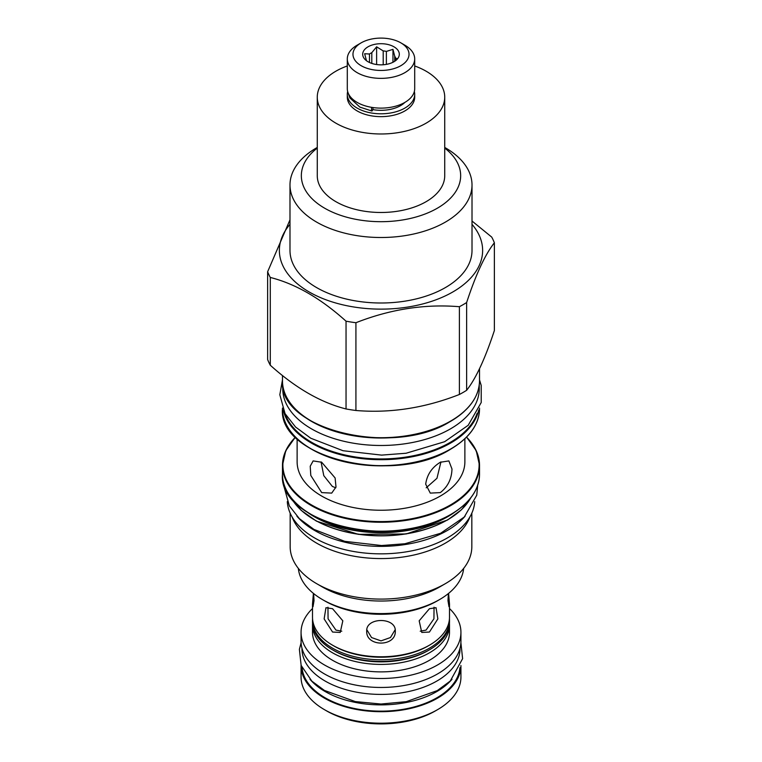 <?xml version="1.0" encoding="UTF-8"?>
<svg xmlns="http://www.w3.org/2000/svg" width="762" height="762" viewBox="0 0 762 762"><rect width="100%" height="100%" fill="white"/><g stroke="black" fill="none" stroke-linecap="round" stroke-linejoin="round"><path stroke-width="1.14" d="M296.904 516.179A93.764 54.131 0 0 0 314.696 530.514A93.764 54.131 180 0 0 465.096 516.169M287.293 501.644A93.764 54.131 0 0 0 314.696 537.991A93.764 54.131 180 0 0 415.338 550.088A93.764 54.131 180 0 0 474.707 501.634M469.878 516.96A90.83 52.445 180 0 1 445.227 543.211A90.83 52.445 0 0 1 355.14 556.403A90.83 52.445 0 0 1 292.122 516.96M290.17 513.14L290.17 546.659A90.83 52.445 0 0 0 316.773 583.74A90.83 52.445 0 0 0 445.227 583.74L439.531 587.035L445.227 583.74A90.83 52.445 180 0 0 471.83 546.659L471.83 513.14M316.773 583.74L322.469 587.035A82.772 47.787 0 0 0 439.531 587.035M298.352 568.414A82.772 47.787 0 0 0 322.469 599.589A82.772 47.787 0 0 0 439.531 599.589L439.531 599.589A82.772 47.787 0 0 0 463.648 568.414M437.455 600.789L439.531 599.589L437.455 600.789A79.848 46.101 0 0 1 324.545 600.789L322.469 599.589M321.05 461.896L323.793 475.678L332.375 486.442L335.794 487.794M426.206 487.794L436.969 478.288L440.95 461.896M321.697 462.258L335.109 477.955L336.004 486.994L331.718 493.109L321.697 492.604L310.791 475.459L310.22 466.23L313.134 460.915L321.697 462.258M297.123 438.75L297.123 461.82A83.877 48.425 0 0 0 348.901 506.559A83.877 48.425 0 0 0 440.303 496.052A83.877 48.425 180 0 0 464.877 461.82L464.877 438.75M440.303 492.604L430.282 493.109L425.691 484.165C426.968 474.793 431.844 467.487 440.303 462.258L448.866 460.915L451.98 468.992C451.685 478.936 447.799 486.813 440.303 492.604M479.25 385.105L479.25 388.763A98.25 56.721 180 0 1 418.595 441.169A98.25 56.721 180 0 1 311.525 428.873A98.25 56.721 0 0 1 282.75 388.763L282.75 385.105M464.363 411.309A98.25 56.721 180 0 1 311.525 421.396A98.25 56.721 0 0 1 297.637 411.309M311.525 421.176A97.974 56.569 0 0 0 450.275 421.281M267.633 271.758L267.633 359.521A116.1 67.027 0 0 0 270.281 365.217C295.532 388.001 320.792 402.584 346.043 408.956A116.1 67.027 0 0 0 355.921 410.489C390.411 413.356 424.91 408.013 459.4 394.478A116.1 67.027 0 0 0 463.096 392.44A116.1 67.027 180 0 0 466.63 390.306C475.879 378.59 485.118 358.673 494.367 330.556L494.367 242.792C485.118 254.508 475.879 274.425 466.63 302.543A116.1 67.027 180 0 1 463.096 304.676A116.1 67.027 0 0 1 459.4 306.715C424.91 303.848 390.411 309.182 355.921 322.726A116.1 67.027 0 0 1 346.043 321.193C320.792 298.409 295.532 283.835 270.281 277.454A116.1 67.027 0 0 1 267.633 271.758L289.989 219.827M289.989 224.333A101.641 58.684 0 0 0 321.669 298.094A101.641 58.684 0 0 0 452.866 291.941A101.641 58.684 180 0 0 472.011 224.333M494.367 242.792A116.1 67.027 180 0 0 491.719 237.087L472.011 221.028M466.63 390.306L466.63 302.543M459.4 394.478L459.4 306.715M355.921 410.489L355.921 322.726M346.043 408.956L346.043 321.193M270.281 365.217L270.281 277.454M316.64 147.809L317.268 147.437L316.64 147.809A91.011 52.549 0 0 0 289.989 184.966L289.989 250.45A91.011 52.549 0 0 0 346.167 298.999A91.011 52.549 0 0 0 445.36 287.607A91.011 52.549 180 0 0 472.011 250.45L472.011 184.966A91.011 52.549 0 0 0 445.36 147.809L444.732 147.437M289.989 184.966A91.011 52.549 0 0 0 346.167 233.505A91.011 52.549 0 0 0 445.36 222.113A91.011 52.549 0 0 0 472.011 184.966M317.268 148.095A79.658 45.996 0 0 0 328.803 210.436A79.658 45.996 0 0 0 437.331 208.216A79.658 45.996 0 0 0 444.732 148.095M347.301 65.961A63.732 36.795 0 0 0 335.937 71.171A63.732 36.795 0 0 0 317.268 97.193L317.268 175.689A63.732 36.795 0 0 0 356.616 209.683A63.732 36.795 0 0 0 426.063 201.711A63.732 36.795 0 0 0 444.732 175.689L444.732 97.193A63.732 36.795 0 0 0 414.699 65.961M317.268 97.193A63.732 36.795 0 0 0 356.616 131.178A63.732 36.795 0 0 0 426.063 123.206A63.732 36.795 0 0 0 444.732 97.193M414.338 91.507A33.699 19.45 180 0 1 414.699 94.345L414.699 97.193A33.699 19.45 180 0 1 393.897 115.167A33.699 19.45 180 0 1 357.178 110.947A33.699 19.45 180 0 1 347.301 97.193L347.301 94.345A33.699 19.45 180 0 1 347.663 91.507M414.699 94.345A33.699 19.45 180 0 1 393.897 112.319A33.699 19.45 180 0 1 357.178 108.109A33.699 19.45 180 0 1 347.301 94.345M372.77 109.595A27.651 15.964 0 0 0 404.898 102.384M372.97 107.556L372.97 108.88A3.2 0.762 99.9 0 1 371.856 111.004L359.883 107.118L349.844 97.917L348.377 93.535M371.732 107.375A3.2 0.762 99.9 0 0 371.856 111.004M414.699 58.912L414.699 88.668A33.699 19.45 180 0 1 393.897 106.642A33.699 19.45 180 0 1 357.178 102.422A33.699 19.45 180 0 1 347.301 88.668L347.301 58.912A33.699 19.45 180 0 1 357.168 45.158L361.188 42.834A28.023 16.173 180 0 1 400.812 42.834L404.822 45.158A33.699 19.45 180 0 1 404.832 45.158A33.699 19.45 180 0 1 414.699 58.912A33.699 19.45 180 0 1 393.897 76.886A33.699 19.45 180 0 1 357.178 72.666A33.699 19.45 180 0 1 347.301 58.912M404.832 45.158L400.812 42.834A28.023 16.173 180 0 1 400.812 65.713A28.023 16.173 180 0 1 361.188 65.713A28.023 16.173 180 0 1 361.188 42.834M393.944 46.796A18.317 10.573 0 0 0 370.618 45.568A18.317 10.573 0 0 0 364.284 58.588A18.317 10.573 0 0 0 368.056 61.751A18.317 10.573 0 0 0 397.716 58.588A18.317 10.573 0 0 0 393.944 46.796M394.726 61.274L394.726 56.226L392.963 49.349L386.372 51.406A14.745 8.515 0 0 0 383.21 50.911L376.618 46.815L371.799 52.673A14.745 8.515 0 0 0 369.484 54.016L364.655 53.721L366.427 60.598A14.745 8.515 0 0 0 366.446 60.693M386.372 64.379L386.372 51.406M392.963 49.349L392.963 62.284M369.484 62.494L369.484 54.016M371.799 63.417L371.799 52.673M383.21 64.77L383.21 50.911M394.726 56.226A14.745 8.515 180 0 1 395.573 58.055L395.573 60.674M396.783 59.636L397.345 58.779L395.573 58.055M376.618 46.815L376.618 64.541M313.411 593.388L312.506 604.076L312.506 617.239A68.494 39.538 0 0 0 332.565 645.195L332.565 645.195A68.494 39.538 0 0 0 429.435 645.195L429.435 645.195A68.494 39.538 0 0 0 449.494 617.239L449.494 604.076L448.589 593.388M332.565 632.041L324.136 618.896L325.955 607.705L332.565 608.714L342.824 620.811L340.243 632.441L332.565 632.041M312.506 604.076L313.011 606.704L314.02 600.666L313.62 593.56M429.435 645.195L428.139 645.947L429.435 645.195M332.565 645.195L333.861 645.947A66.656 38.481 0 0 0 428.139 645.947M429.435 632.041L421.757 632.441L419.176 620.811L429.435 608.714L436.045 607.705L437.864 618.896L429.435 632.041M448.38 593.56L447.98 600.666L448.989 606.704L449.494 604.076M395.288 631.088C396.154 616.991 365.846 616.991 366.712 631.088C365.846 647.081 396.154 647.081 395.288 631.088M327.955 607.209L328.07 618.801L335.937 630.098L341.786 631.193M420.214 631.193L426.063 630.098L433.93 618.811L434.045 607.209M366.817 629.698L371.551 637.556L381.019 640.871L390.468 637.537L395.183 629.698M312.563 618.734A68.494 39.538 0 0 0 312.506 620.23A68.494 39.538 0 0 0 332.565 648.186A68.494 39.538 0 0 0 429.435 648.186A68.494 39.538 0 0 0 449.494 620.23A68.494 39.538 0 0 0 449.437 618.734M312.506 620.23L312.506 621.878A68.494 39.538 0 0 0 332.565 649.834L332.565 649.834A68.494 39.538 0 0 0 429.435 649.834L429.435 649.834A68.494 39.538 0 0 0 449.494 621.878L449.494 620.23M429.435 649.834L428.139 650.586A66.656 38.481 180 0 0 428.139 650.577L429.435 649.834M332.565 649.834L333.861 650.577A66.656 38.481 0 0 0 428.139 650.586M312.563 623.364A68.494 39.538 0 0 0 312.506 624.859A68.494 39.538 0 0 0 332.565 652.824A68.494 39.538 0 0 0 429.435 652.824A68.494 39.538 0 0 0 449.494 624.859A68.494 39.538 0 0 0 449.437 623.364M312.506 624.859L312.506 632.336A68.494 39.538 0 0 0 332.565 660.302A68.494 39.538 180 0 0 407.213 668.874A68.494 39.538 180 0 0 449.494 632.336L449.494 624.859M449.494 608.543A79.934 46.149 180 0 1 460.934 632.336A79.934 46.149 180 0 1 411.594 674.98A79.934 46.149 180 0 1 324.479 664.969A79.934 46.149 180 0 1 301.066 632.336A79.934 46.149 180 0 1 312.506 608.543M460.934 632.336L460.934 641.309A79.934 46.149 180 0 1 411.594 683.952A79.934 46.149 180 0 1 324.479 673.941A79.934 46.149 180 0 1 301.066 641.309L301.066 632.336M460.019 648.281L460.019 648.786A79.019 45.625 180 0 1 411.242 690.934A79.019 45.625 180 0 1 325.126 681.047A79.019 45.625 0 0 1 301.981 648.786L301.981 648.281M310.01 679.294A79.019 45.625 0 0 0 325.126 691.515A79.019 45.625 180 0 0 451.999 679.285M459.934 667.674A79.019 45.625 180 0 1 409.518 708.079A79.019 45.625 180 0 1 325.126 697.792A79.019 45.625 180 0 1 302.066 667.674M301.066 665.226A79.934 46.149 0 0 0 301.066 665.531A79.934 46.149 0 0 0 324.479 698.173A79.934 46.149 180 0 0 411.594 708.174A79.934 46.149 180 0 0 460.934 665.531L460.934 677.047A79.934 46.149 180 0 1 437.521 709.679A79.934 46.149 180 0 1 324.479 709.679L326.546 710.879L324.479 709.679A79.934 46.149 0 0 1 301.066 677.047L301.066 665.531M437.521 709.679L435.454 710.879A77.01 44.463 180 0 1 326.546 710.879M282.473 408.756C277.93 457.686 394.068 485.518 450.552 449.228C469.459 437.988 479.117 424.501 479.527 408.756A98.527 56.883 180 0 1 450.666 448.98A98.527 56.883 180 0 1 343.3 461.305A98.527 56.883 180 0 1 282.473 408.756L282.473 408.089M450.38 449.247A98.117 56.645 180 0 1 298.409 439.769M478.727 410.023A98.527 56.883 180 0 1 450.666 443.036A98.527 56.883 180 0 1 349.148 456.648A98.527 56.883 180 0 1 283.273 410.023M477.126 413.309A97.974 56.569 180 0 1 450.275 442.37A97.974 56.569 180 0 1 352.473 456.486A97.974 56.569 180 0 1 284.874 413.309M282.473 380.838C277.93 429.768 394.068 457.6 450.552 421.31C469.459 410.07 479.117 396.583 479.527 380.838A98.527 56.883 180 0 1 450.666 421.062A98.527 56.883 180 0 1 343.3 433.387A98.527 56.883 180 0 1 282.473 380.838L282.473 375.504M466.506 437.15A98.117 56.645 180 0 1 450.38 504.987A98.117 56.645 180 0 1 321.697 510.064A98.117 56.645 180 0 1 295.494 437.15M466.525 437.131A98.527 56.883 180 0 1 479.527 465.363A98.527 56.883 180 0 1 450.666 505.587A98.527 56.883 180 0 1 343.3 517.922A98.527 56.883 180 0 1 282.473 465.363A98.527 56.883 180 0 1 295.475 437.131M466.601 437.064L476.24 450.713L479.527 465.363L479.527 474.288A98.527 56.883 180 0 1 450.666 514.512A98.527 56.883 180 0 1 343.3 526.847A98.527 56.883 180 0 1 282.473 474.288L282.473 465.363L285.76 450.713L295.399 437.064M450.275 514.741A97.974 56.569 180 0 1 311.525 514.626M312.039 515.102A94.345 54.464 0 0 0 447.713 516.446A94.345 54.464 0 0 0 449.961 515.102M307.6 512.416A94.221 54.397 0 0 0 447.627 516.769A94.221 54.397 0 0 0 454.4 512.416M470.745 497.881A94.221 54.397 180 0 1 447.627 519.789A94.221 54.397 180 0 1 291.255 497.881M447.237 520.008A93.669 54.083 180 0 1 314.573 519.894M479.527 408.756L479.527 408.089M479.527 380.838L479.527 368.675M479.527 474.288C479.117 490.033 469.459 503.52 450.552 514.769C394.068 551.05 277.93 523.227 282.473 474.288M470.916 497.662L461.553 509.683L447.513 520.036L406.213 533.962L358.426 534.362L316.459 521.141L301.161 510.359L291.084 497.662M301.104 642.718L299.39 649.376L301.142 665.426L311.829 681.123L324.383 690.41L355.292 701.573L381 704.04L406.279 701.659L437.283 690.601L450.256 681.047L462.61 658.663L460.896 642.718M477.66 485.375L476.774 495.167L464.287 517.017L440.598 533.286L404.936 543.744L381.562 545.535L344.748 541.344L313.954 529.409L299.399 518.684L289.331 505.863L284.312 487.709L284.34 485.375M479.527 379.905L481.203 385.42L481.222 402.498L468.201 425.282L444.646 441.712L406.079 453.247L381.591 455.114L343.024 450.723L310.782 438.236L295.561 427.025L285.055 413.642L279.825 394.735L282.473 379.905"/></g></svg>
